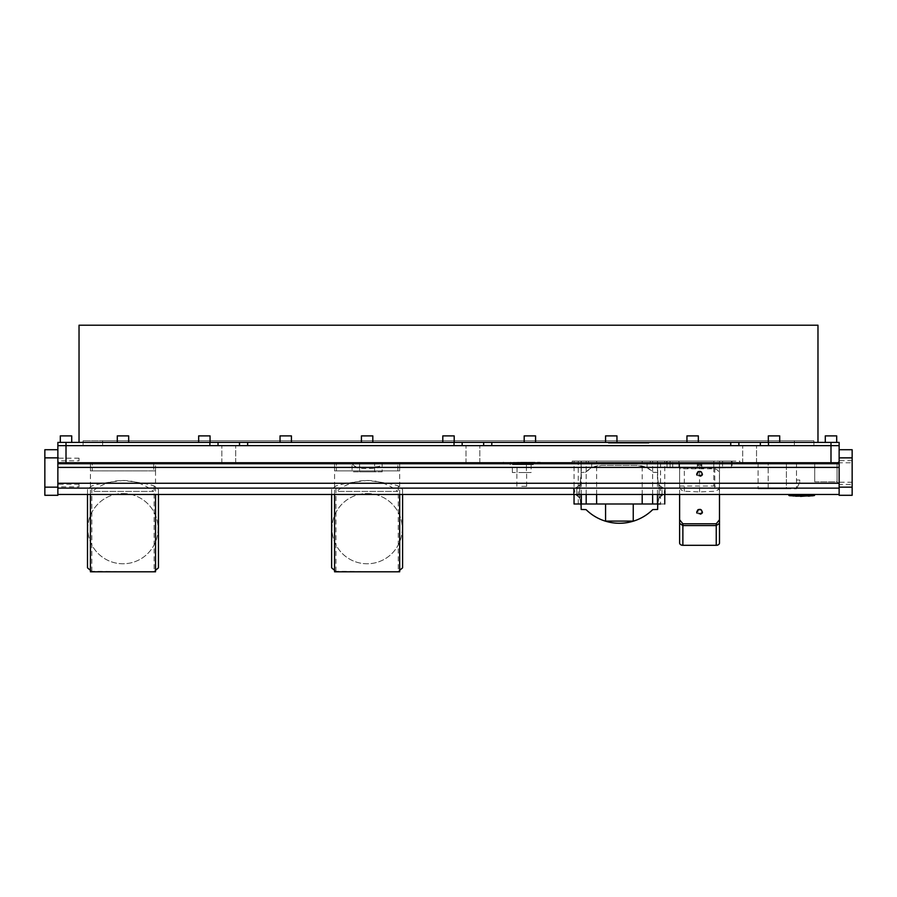 <?xml version="1.0" encoding="UTF-8"?>
<svg xmlns="http://www.w3.org/2000/svg" width="897" height="897" viewBox="0 0 897 897"><rect width="100%" height="100%" fill="white"/><g stroke="black" fill="none" stroke-linecap="round" stroke-linejoin="round"><path stroke-width="0.67" stroke-dasharray="4.49 3.36" d="M352.084 462.74L382.156 462.74L352.084 462.74L352.084 471.856L359.596 471.856L359.596 462.74L359.596 471.856L374.632 471.856L374.632 462.74L374.632 471.856L382.156 471.856L382.156 462.74M382.156 471.856L352.084 471.856M521.74 486.342L526.629 486.342L521.74 486.342M521.74 472.506L526.629 472.506L521.74 472.506M521.74 464.702L533.3 464.702L521.74 464.702M521.74 462.74L502.208 462.74L521.28 462.258A1.626 1.626 0 0 0 520.114 462.74L523.366 462.74A1.626 1.626 0 0 0 522.211 462.258L541.272 462.74L521.74 462.74M814.711 481.824L837.047 481.824L839.132 483.909L839.132 461.114L839.132 483.909L839.132 461.114L839.132 483.909L837.047 481.824L837.047 463.2L837.047 481.824L837.047 463.2L839.132 461.114L837.047 463.2L837.047 481.824L814.711 481.824L814.711 463.2L837.047 463.2L814.711 463.2L814.711 481.824M852.15 482.238L839.132 482.238L839.132 462.785L852.15 462.785L852.15 495.301L839.132 495.301L839.132 462.74L57.868 462.74L66.008 462.74L66.008 445.652L57.868 445.652L57.868 467.393L354.539 467.393C362.937 469.053 371.324 469.053 379.7 467.393L379.207 466.44L382.391 463.727L382.391 462.74L57.868 462.74M379.207 466.44L367.12 467.875L355.033 466.44L354.539 467.393M235.687 462.74L235.687 445.652L221.851 445.652L235.687 445.652L221.851 445.652L235.687 445.652L235.687 462.74L221.851 462.74L221.851 445.652L221.851 462.74L235.687 462.74M479.828 462.74L479.828 445.652L465.992 445.652L479.828 445.652L465.992 445.652L479.828 445.652L479.828 462.74L465.992 462.74L465.992 445.652L465.992 462.74L479.828 462.74M756.53 462.74L756.53 445.652L742.694 445.652L756.53 445.652L742.694 445.652L756.53 445.652L756.53 462.74L742.694 462.74L742.694 445.652L742.694 462.74L756.53 462.74M531.136 472.506L512.344 472.506L517.042 472.506L517.042 464.702L526.438 464.702L512.344 464.702L517.042 464.702L517.042 472.506L526.438 472.506L526.438 464.702L531.136 464.702L526.438 464.702L526.438 472.506L531.136 472.506L531.136 464.702M529.062 462.258L512.792 462.74L529.062 462.258M525.003 462.258L518.018 462.258L526.629 462.74L516.863 462.74L525.003 462.258M521.74 462.258L540.117 462.258L521.74 462.258M44.85 487.161L44.85 457.862L57.868 457.862L57.868 449.722L57.868 487.161L44.85 487.161L44.85 495.301L57.868 495.301L57.868 487.161L57.868 494.482L839.132 494.482L839.132 487.161L839.132 494.482M57.868 449.722L44.85 449.722L44.85 457.862M382.391 462.74L666.606 462.74L666.606 461.114L723.565 461.114L666.606 461.114L666.606 462.74L650.325 462.74L650.325 461.114L650.325 462.74L650.325 461.114L666.606 461.114L642.185 461.114L650.325 461.114L650.325 462.74L572.196 462.74L839.132 462.74L839.132 445.652L57.879 445.652L218.027 445.652L218.027 442.4L239.51 442.4L239.51 445.652L209.887 445.652L209.887 442.4L218.027 442.4L218.027 445.652L239.51 445.652L239.51 442.4L454.039 442.4L454.039 445.652L462.168 445.652L239.51 445.652L247.65 445.652L247.65 442.4M642.185 461.114L572.196 461.114L572.196 462.74L572.196 461.114L660.551 461.114L574.046 461.114L642.185 461.114L642.185 494.482M723.565 461.114L739.846 461.114L739.846 462.74L739.846 461.114L723.565 461.114L723.565 462.74L723.565 461.114M830.992 442.4L839.132 442.4L839.132 445.652L830.992 445.652L830.992 442.4L768.494 442.4L768.494 445.652L760.353 445.652L830.992 445.652L830.992 462.74L66.008 462.74M57.868 463.727L351.848 463.727L351.848 462.74M351.848 463.727L355.033 466.44M57.868 487.161L57.868 494.482M57.868 467.393L57.868 483.248L839.132 483.248M57.868 457.862L57.868 483.248M852.15 460.621L839.132 460.621L839.132 449.722L852.15 449.722L852.15 462.785M830.992 462.74L839.132 462.74M839.132 463.727L382.391 463.727M379.7 467.393L839.132 467.393M839.132 449.722L839.132 487.161L839.132 484.402L852.15 484.402M839.132 482.238L839.132 484.402M839.132 460.621L839.132 462.785M813.904 445.652L794.372 445.652L813.904 445.652L813.904 440.775L794.372 440.775L813.904 440.775L813.904 445.652M102.628 445.652L794.372 445.652L83.096 445.652L102.628 445.652L102.628 440.775L794.372 440.775L83.096 440.775L102.628 440.775L102.628 445.652M83.096 440.775L83.096 445.652L83.096 440.775M512.344 472.506L512.344 464.702M621.43 443.219L618.134 443.219L621.43 443.219M621.43 442.4L618.134 442.4L621.43 442.4M608.413 443.219L608.413 442.4L611.664 442.4L608.413 442.4L608.413 443.219L611.664 443.219L608.413 443.219M645.851 442.4L611.664 442.4L649.103 442.4L645.851 442.4L645.851 443.219L611.664 443.219L649.103 443.219L649.103 442.4L649.103 443.219L645.851 443.219L645.851 442.4M57.868 488.349L57.868 482.709L57.868 488.349L58.843 486.847L79.026 486.847L79.026 484.212L79.026 486.847M79.026 484.212L58.843 484.212L58.843 486.847M58.843 484.212L57.868 482.709M57.868 462.303L57.868 456.674L57.868 462.303L58.843 460.811L79.026 460.811L79.026 458.176L79.026 460.811M79.026 458.176L58.843 458.176L58.843 460.811M58.843 458.176L57.868 456.674M679.623 494.482L679.623 467.942L679.623 468.772L713.799 468.772C716.804 468.996 718.676 470.577 719.416 473.493L719.495 542.988M679.623 542.988L679.623 468.772M699.559 491.915L699.559 468.29L679.623 467.942L679.623 485.389C679.904 488.843 681.473 490.816 684.333 491.276L699.559 491.915L714.786 491.276C717.645 490.816 719.215 488.843 719.495 485.389L719.495 494.482M719.495 473.493L719.416 490.76C718.676 487.845 716.804 486.264 713.799 486.028L713.799 461.114L719.495 461.114L719.495 474.468L719.495 461.114L672.705 461.114L713.799 461.114L713.799 468.043L719.495 467.942L719.495 485.389L719.495 467.942L667.009 467.718L679.623 467.942L679.623 461.114L667.009 461.114L667.009 467.718L672.705 467.819L667.009 467.718L667.009 461.114L672.705 461.114L667.009 461.114L667.009 467.718L667.009 461.114L679.623 461.114M731.425 467.729L722.545 467.886L731.425 467.729L731.425 461.114L732.109 461.114L722.545 461.114L731.425 461.114L731.425 467.729M722.545 467.886L719.495 467.942L722.545 467.886L722.545 461.114L719.495 461.114L719.495 467.942L719.495 461.114L722.545 461.114L722.545 467.886M713.799 468.043L699.559 468.29M719.495 461.114L719.495 467.942M679.623 486.028L713.799 486.028M699.559 464.556A2.254 1.592 0 0 0 697.305 466.137A2.254 1.592 0 0 0 697.305 466.148A2.254 1.592 0 0 0 699.559 467.741A2.254 1.592 0 0 0 701.813 466.148A2.254 1.592 0 0 0 701.813 466.137A2.254 1.592 0 0 0 699.559 464.556M699.559 465.846A2.231 1.581 180 0 1 697.328 464.265A2.231 1.581 180 0 1 699.559 462.684A2.231 1.581 180 0 1 701.802 464.265A2.231 1.581 180 0 1 699.559 465.846M701.757 466.115A2.198 1.559 180 0 1 699.559 467.662A2.198 1.559 180 0 1 697.361 466.115A2.198 1.559 180 0 1 699.559 464.556A2.198 1.559 180 0 1 701.757 466.115M699.559 471.015A2.444 1.727 180 0 1 701.914 472.282A2.444 1.727 180 0 1 702.003 472.741A2.444 1.727 180 0 1 699.559 474.468A2.444 1.727 180 0 1 697.115 472.741A2.444 1.727 180 0 1 697.204 472.282A2.444 1.727 180 0 1 699.559 471.015M702.25 473.381A2.691 1.895 180 0 1 699.559 475.287A2.691 1.895 180 0 1 696.879 473.381A2.691 1.895 180 0 1 696.969 472.876A2.691 1.895 180 0 1 699.559 471.486A2.691 1.895 180 0 1 702.149 472.876A2.691 1.895 180 0 1 702.25 473.381L702.25 473.941A2.691 1.895 180 0 1 699.559 475.836A2.691 1.895 180 0 1 696.879 473.941A2.691 1.895 180 0 1 699.559 472.035A2.691 1.895 180 0 1 702.25 473.941M696.879 473.381L696.879 473.941M696.386 474.278A3.173 2.243 180 0 1 699.559 472.035A3.173 2.243 180 0 1 702.732 474.278A3.173 2.243 180 0 1 699.559 476.531A3.173 2.243 180 0 1 696.386 474.278M699.559 476.004A2.444 1.727 0 0 0 702.003 474.278A2.444 1.727 0 0 0 699.559 472.562A2.444 1.727 0 0 0 697.115 474.278A2.444 1.727 0 0 0 699.559 476.004M699.559 508.991A2.444 1.727 180 0 1 701.914 510.258A2.444 1.727 180 0 1 702.003 510.718A2.444 1.727 180 0 1 699.559 512.445A2.444 1.727 180 0 1 697.115 510.718A2.444 1.727 180 0 1 697.204 510.258A2.444 1.727 180 0 1 699.559 508.991M702.25 511.368A2.691 1.895 180 0 1 699.559 513.263A2.691 1.895 180 0 1 696.879 511.368A2.691 1.895 180 0 1 696.969 510.853A2.691 1.895 180 0 1 699.559 509.462A2.691 1.895 180 0 1 702.149 510.853A2.691 1.895 180 0 1 702.25 511.368L702.25 511.918A2.691 1.895 180 0 1 699.559 513.813A2.691 1.895 180 0 1 696.879 511.918A2.691 1.895 180 0 1 699.559 510.023A2.691 1.895 180 0 1 702.25 511.918M696.386 512.265A3.173 2.243 180 0 1 699.559 510.023A3.173 2.243 180 0 1 702.732 512.265A3.173 2.243 180 0 1 699.559 514.508A3.173 2.243 180 0 1 696.386 512.265M699.559 513.992A2.444 1.727 0 0 0 702.003 512.265A2.444 1.727 0 0 0 699.559 510.539A2.444 1.727 0 0 0 697.115 512.265A2.444 1.727 0 0 0 699.559 513.992M664.755 504.002L657.736 504.002L659.127 497.207L662.042 494.74L662.042 489.044C661.807 486.667 661.807 486.667 662.042 489.044C661.807 486.667 661.807 486.667 662.042 489.044L659.138 487.43L657.736 479.536L657.669 461.114L657.669 475.455L657.613 472.416L653.521 472.416L647.073 467.741L637.307 465.431L601.495 465.431L591.728 467.741L585.281 472.416L581.189 472.416L581.133 475.455L581.133 461.114L581.054 479.536L579.518 491.298L579.686 497.835L581.065 504.002L574.046 504.002M664.969 491.309L664.89 487.766L663.971 491.309L664.89 494.852L665.215 488.181L664.251 491.309L665.215 494.426L665.294 491.309L663.971 491.309M665.215 494.426L665.126 488.181M659.104 497.835L657.793 503.284L659.127 497.207L662.042 494.74L662.042 489.044L659.138 487.43L659.284 491.298L659.104 486.421L659.104 497.835L659.104 486.421C658.936 484.167 658.936 484.167 659.104 486.421C658.936 484.167 658.936 484.167 659.104 486.421L657.77 479.704L659.104 486.421M576.76 494.74L576.76 489.044C576.995 486.667 576.995 486.667 576.76 489.044C576.995 486.667 576.995 486.667 576.76 489.044L579.664 487.43L579.675 497.207L579.697 486.421L579.664 487.43L576.76 489.044L576.76 494.74L579.686 497.835L576.76 494.74M573.822 491.309L573.912 494.852L574.831 491.309L573.912 487.766L573.497 491.309L573.587 488.035L573.497 491.309L574.551 491.309L573.676 488.181M664.755 494.482L664.755 461.114L660.551 461.114L660.551 504.002M657.736 504.002L633.237 504.002L633.237 521.09M581.065 504.002L605.565 504.002L605.565 521.09M633.237 504.002L605.565 504.002M657.793 503.284L657.636 509.462L652.747 509.597A47.53 47.53 0 0 1 586.055 509.608L581.166 509.462L579.518 491.298L581.189 472.416L585.64 472.259C589.991 467.819 595.272 465.532 601.495 465.431L637.307 465.431C643.53 465.532 648.811 467.819 653.162 472.259L657.613 472.416L657.77 479.704M579.697 486.421C579.866 484.167 579.866 484.167 579.697 486.421C579.866 484.167 579.866 484.167 579.697 486.421L581.032 479.704M573.587 494.426L573.497 491.309L573.676 494.438L574.831 491.309M581.009 503.284L579.686 497.835M758.077 462.751L758.077 488.787L758.077 462.751L786.389 462.751L758.077 462.751M758.077 488.787L786.389 488.787L758.077 488.787M796.48 462.751L796.48 488.787L796.48 462.751L786.389 462.751L796.48 462.751M786.389 488.787L796.48 488.787L786.389 488.787L786.389 462.751L786.389 488.787M796.48 479.996L799.743 479.996L799.743 482.44L796.48 488.787L799.743 482.44L799.743 479.996L796.48 479.996L799.743 479.996L799.743 482.44L796.48 488.787L799.743 482.44L799.743 479.996L796.48 479.996M399.67 571.793L394.904 571.793L398.268 571.344A52.856 52.856 0 0 0 399.67 570.279M399.636 470.88L384.297 470.88L399.636 470.88M384.297 470.88L339.47 470.88L397.842 470.88L397.842 462.74L399.67 462.74L397.842 462.74L397.842 470.88L399.67 470.88L399.67 462.74L399.67 470.88L336.397 470.88L336.397 462.74L397.842 462.74L334.57 462.74L336.397 462.74L336.397 470.88L334.57 470.88L334.57 462.74L334.57 470.88L384.297 470.88M339.47 470.88L334.57 470.88L339.47 470.88M367.12 493.507A35.14 35.14 0 0 1 402.26 528.647A35.14 35.14 0 0 1 367.12 563.776A35.14 35.14 0 0 1 331.98 528.647A35.14 35.14 0 0 1 367.12 493.507A35.14 35.14 0 0 1 402.26 528.647A35.14 35.14 0 0 1 367.12 563.776A35.14 35.14 0 0 1 331.991 529.208A35.14 35.14 0 0 1 365.998 493.529L367.12 493.507M397.663 491.421L336.577 491.421A48.146 48.146 0 0 1 397.663 491.421L336.577 491.421M331.632 494.482L331.632 489.47A52.856 52.856 0 0 1 335.96 485.95C341.275 484.088 351.658 482.261 367.12 480.489C382.604 482.272 392.987 484.088 398.268 485.95A52.856 52.856 0 0 1 402.596 489.47L402.596 494.482M402.596 567.812L402.596 489.47M334.57 570.279A52.856 52.856 0 0 0 335.96 571.344L394.904 571.793M398.268 485.95L398.268 571.344M331.632 489.47L331.632 567.812M335.96 571.344L335.96 485.95M339.335 571.793L334.57 571.793M155.529 571.793L150.763 571.793L154.127 571.344A52.856 52.856 0 0 0 155.529 570.279M155.495 470.88L140.156 470.88L155.495 470.88L155.529 462.74L153.701 462.74L155.529 462.74L155.529 470.88L153.701 470.88L153.701 462.74L153.701 470.88L155.529 470.88L155.529 494.482M140.156 470.88L92.256 470.88L92.256 462.74L153.701 462.74L90.429 462.74L92.256 462.74L92.256 470.88L90.429 470.88L90.429 462.74L90.429 470.88L140.156 470.88M95.329 470.88L90.429 470.88L95.329 470.88M122.979 493.507A35.14 35.14 0 0 1 158.107 528.647A35.14 35.14 0 0 1 122.979 563.776A35.14 35.14 0 0 1 87.839 528.647A35.14 35.14 0 0 1 122.979 493.507A35.14 35.14 0 0 1 158.107 528.647A35.14 35.14 0 0 1 122.979 563.776A35.14 35.14 0 0 1 87.839 529.208A35.14 35.14 0 0 1 121.846 493.529L122.979 493.507M153.522 491.421L92.436 491.421A48.146 48.146 0 0 1 153.522 491.421L92.436 491.421M87.491 494.482L87.491 489.47A52.856 52.856 0 0 1 91.819 485.95C97.134 484.088 107.517 482.261 122.979 480.489C138.463 482.272 148.846 484.088 154.127 485.95A52.856 52.856 0 0 1 158.455 489.47L158.455 494.482M158.455 567.812L158.455 489.47M90.429 570.279A52.856 52.856 0 0 0 91.819 571.344L150.763 571.793M154.127 485.95L154.127 571.344M87.491 489.47L87.491 567.812M91.819 571.344L91.819 485.95M95.194 571.793L90.429 571.793M836.688 435.886L836.688 442.4L836.688 435.886L836.688 442.4L836.688 435.886L825.296 435.886L830.992 435.886L825.296 435.886L830.992 435.886L825.296 435.886L830.992 435.886L825.296 435.886L830.992 435.886L825.296 435.886L830.992 435.886L825.296 435.886L825.296 442.4M774.021 442.4L768.325 442.4L774.021 442.4M779.717 442.4L779.717 435.886L768.325 435.886L774.021 435.886L768.325 435.886L768.325 442.4M692.641 442.4L686.945 442.4L692.641 442.4M698.337 442.4L698.337 435.886L686.945 435.886L692.641 435.886L686.945 435.886L686.945 442.4M611.261 442.4L616.957 442.4L611.261 442.4M616.957 442.4L616.957 435.886L605.565 435.886L611.261 435.886L605.565 435.886L605.565 442.4M529.88 442.4L535.576 442.4L529.88 442.4M535.576 442.4L535.576 435.886L524.184 435.886L529.88 435.886L524.184 435.886L524.184 442.4M448.5 442.4L442.804 442.4L448.5 442.4M454.196 442.4L454.196 435.886L442.804 435.886L448.5 435.886L442.804 435.886L442.804 442.4M367.12 442.4L361.424 442.4L367.12 442.4M372.816 442.4L372.816 435.886L361.424 435.886L367.12 435.886L361.424 435.886L361.424 442.4M285.739 442.4L280.043 442.4L285.739 442.4M291.435 442.4L291.435 435.886L280.043 435.886L285.739 435.886L280.043 435.886L280.043 442.4M204.359 442.4L210.055 442.4L204.359 442.4M210.055 442.4L210.055 435.886L198.663 435.886L204.359 435.886L198.663 435.886L198.663 442.4M122.979 442.4L117.283 442.4L122.979 442.4M128.675 442.4L128.675 435.886L117.283 435.886L122.979 435.886L117.283 435.886L117.283 442.4M57.879 442.4L209.887 442.4M71.715 442.4L71.715 435.886L71.715 442.4L71.715 435.886L71.715 442.4L66.008 442.4L71.715 442.4L66.008 442.4L71.715 442.4L71.715 435.886L60.312 435.886L66.008 435.886L60.312 435.886L66.008 435.886L60.312 435.886L66.008 435.886L60.312 435.886L66.008 435.886L60.312 435.886L66.008 435.886L60.312 435.886L60.312 442.4M472.91 445.652L462.168 445.652L462.168 442.4L483.651 442.4L483.651 445.652L483.651 442.4L730.73 442.4L730.73 445.652L738.87 445.652L472.91 445.652M730.73 442.4L738.87 442.4L738.87 445.652L760.353 445.652L738.87 445.652L738.87 442.4L760.353 442.4L760.353 445.652L760.353 442.4L768.494 442.4M817.974 442.4L817.974 325.207L79.037 325.207L79.037 442.4L817.974 442.4L79.037 442.4M483.651 442.4L483.651 445.652L462.168 445.652L462.168 442.4L454.039 442.4M483.651 445.652L491.791 445.652L491.791 442.4M760.353 445.652L760.353 442.4M218.027 445.652L218.027 442.4M813.086 494.482L788.676 494.482M788.676 494.841A0.819 0.819 -0 0 0 789.45 495.649L813.108 495.649L813.086 494.841L814.711 494.482M792.959 496.007L804.889 495.996L792.959 496.019M804.889 496.243L800.584 496.31L804.889 496.243M800.584 496.411L805.764 496.333L800.584 496.299M812.895 495.761L805.764 495.951M812.895 495.794L812.323 495.862M805.069 495.963L800.584 496.288M814.711 494.841A0.819 0.819 0 0 1 813.938 495.649L813.108 495.649M805.764 496.333L813.018 495.738M798.095 496.019L795.46 496.176M809.946 495.974L808.208 496.187L809.946 495.974M808.208 496.187L809.946 496.03M588.477 461.114L588.477 462.74L588.477 461.114M57.868 488.136L839.132 488.136M852.15 487.161L839.132 487.161M839.132 457.862L852.15 457.862M794.372 440.775L794.372 445.652L794.372 440.775M611.664 443.219L611.664 442.4L611.664 443.219M714.786 468.021L714.786 491.276M684.333 491.276L684.333 468.021M670.093 461.114L670.093 467.774L670.093 461.114M678.906 461.114L678.906 467.931L678.906 461.114M667.009 461.114L667.009 467.718L667.009 461.114M672.705 467.819L672.705 461.114L672.705 467.819M596.617 494.482L596.617 461.114M652.624 494.482L652.624 461.114M657.467 494.482L657.467 461.114M647.073 467.741L647.073 461.114M591.728 467.741L591.728 461.114M578.251 504.002L578.251 461.114M581.334 494.482L581.334 461.114M586.178 494.482L586.178 461.114M768.168 488.787L768.168 462.751L768.168 488.787M66.008 445.652L66.008 442.4M790.279 495.649L790.302 494.482M516.863 486.342L516.863 472.506M510.191 464.702L510.191 462.74M502.208 462.74L503.374 462.258M504.652 462.74L503.486 462.258M509.541 462.74L510.696 462.258M533.95 462.74L532.784 462.258M530.699 462.74L529.533 462.258M512.792 462.74L513.959 462.258M526.629 462.74L525.463 462.258M516.863 462.74L518.018 462.258M538.828 462.74L539.994 462.258M541.272 462.74L540.117 462.258M533.3 464.702L533.3 462.74M526.629 486.342L526.629 472.506M618.134 443.219L618.134 442.4L618.134 443.219M624.727 443.219L624.727 442.4L624.727 443.219M732.109 461.114L732.109 467.718M697.328 464.265L697.305 466.137M701.802 464.265L701.813 466.137M697.204 472.282L696.969 472.876M701.914 472.282L702.149 472.876M702.003 474.278L702.003 472.741M697.115 474.278L697.115 472.741M697.204 510.258L696.969 510.853M701.914 510.258L702.149 510.853M702.003 512.265L702.003 510.718M697.115 512.265L697.115 510.718M658.97 484.728L661.829 487.239L665.204 487.553M579.832 484.728L576.973 487.239L573.598 487.553M657.669 475.444L657.669 461.114M581.133 475.466L581.133 461.114M574.046 494.482L574.046 461.114M579.697 498.082L576.793 495.379L574.046 495.379M659.104 498.082L662.008 495.379L664.755 495.379M399.67 494.482L399.67 470.88M334.57 494.482L334.57 470.88M90.429 494.482L90.429 470.88M812.76 495.806L813.971 495.693"/><path stroke-width="1.35" d="M839.132 487.161L852.15 487.161L852.15 495.301L839.132 495.301L839.132 494.482L57.868 494.482L57.868 495.301L44.85 495.301L44.85 487.161L57.868 487.161M57.868 449.722L44.85 449.722L44.85 487.161M839.132 462.74L57.868 462.74L57.868 445.652L839.132 445.652L839.132 467.393L57.868 467.393L57.868 463.727L839.132 463.727M57.868 494.482L57.868 467.393M57.868 462.74L57.868 463.727M852.15 487.161L852.15 449.722L839.132 449.722M839.132 467.393L839.132 494.482M719.495 494.482L719.495 519.767L716.243 523.781L682.875 523.781L679.623 519.767L679.623 494.482M716.243 523.781L716.243 525.575L719.495 523.343L719.495 542.988A3.252 2.299 180 0 1 716.243 545.298L682.875 545.298A3.252 2.299 180 0 1 679.623 542.988L679.623 523.343L682.875 525.575L716.243 525.575L716.243 545.298M679.623 519.767L679.623 523.343L679.623 519.767M719.495 519.767L719.495 523.343L719.495 519.767M574.046 494.482L574.046 504.002L660.551 504.002M633.237 504.002L633.237 521.09L605.565 521.09L605.565 504.002M657.736 504.002L657.636 509.462L652.747 509.597A47.53 47.53 0 0 1 586.055 509.608L581.166 509.462L581.065 504.002M334.57 494.482L334.57 571.793L399.67 571.793L399.67 494.482M402.596 494.482L402.596 567.812A52.856 52.856 0 0 1 399.67 570.279M334.57 570.279A52.856 52.856 0 0 1 331.632 567.812L331.632 494.482M90.429 494.482L90.429 571.793L155.529 571.793L155.529 494.482M158.455 494.482L158.455 567.812A52.856 52.856 0 0 1 155.529 570.279M90.429 570.279A52.856 52.856 0 0 1 87.491 567.812L87.491 494.482M117.283 442.4L117.283 435.886L128.675 435.886L128.675 442.4M198.663 442.4L198.663 435.886L210.055 435.886L210.055 442.4M280.043 442.4L280.043 435.886L291.435 435.886L291.435 442.4M361.424 442.4L361.424 435.886L372.816 435.886L372.816 442.4M442.804 442.4L442.804 435.886L454.196 435.886L454.196 442.4M524.184 442.4L524.184 435.886L535.576 435.886L535.576 442.4M605.565 442.4L605.565 435.886L616.957 435.886L616.957 442.4M686.945 442.4L686.945 435.886L698.337 435.886L698.337 442.4M768.325 442.4L768.325 435.886L779.717 435.886L779.717 442.4M825.296 442.4L825.296 435.886L836.688 435.886L836.688 442.4L836.688 435.886M60.312 442.4L60.312 435.886L71.715 435.886L71.715 442.4M462.168 445.652L462.168 442.4L462.168 445.652M483.651 445.652L483.651 442.4L247.65 442.4L247.65 445.652L454.039 445.652L454.039 442.4M738.87 445.652L738.87 442.4L738.87 445.652M760.353 445.652L760.353 442.4L491.791 442.4L491.791 445.652L730.73 445.652L730.73 442.4M247.65 442.4L239.51 442.4L239.51 445.652L239.51 442.4L218.027 442.4L218.027 445.652M79.037 442.4L79.037 325.207L817.974 325.207L817.974 442.4M57.879 445.652L57.879 442.4L57.879 445.652M66.008 462.74L66.008 445.652L209.887 445.652L209.887 442.4L57.879 442.4M209.887 442.4L218.027 442.4M483.651 442.4L491.791 442.4M760.353 442.4L768.494 442.4L768.494 445.652L830.992 445.652L830.992 442.4L768.494 442.4M830.992 462.74L830.992 445.652L839.132 445.652L839.132 442.4L830.992 442.4M795.673 496.209L812.76 495.817L814.711 494.841A0.819 0.819 180 0 1 813.938 495.649L789.45 495.649A0.819 0.819 180 0 1 788.676 494.841L814.711 494.482M798.095 496.041L789.416 495.693L788.676 494.482M812.895 495.761L805.764 495.963L812.895 495.783M800.584 496.4L805.069 495.985L792.959 495.974L805.069 495.963M790.762 495.716L792.959 495.806L790.762 495.716M809.946 496.041L808.208 496.153M57.868 457.862L44.85 457.862M57.868 488.136L839.132 488.136M57.868 483.248L839.132 483.248M852.15 457.862L839.132 457.862M679.623 542.988L679.623 523.343M719.495 542.988L719.495 523.343M682.875 545.298L682.875 523.781M642.185 504.002L642.185 494.482M596.617 504.002L596.617 494.482M652.624 504.002L652.624 494.482M657.467 504.002L657.467 494.482M581.334 504.002L581.334 494.482M586.178 504.002L586.178 494.482M66.008 445.652L66.008 442.4M813.108 495.649L813.086 494.482M790.279 495.649L790.302 494.482M664.755 494.482L664.755 504.002"/></g></svg>
